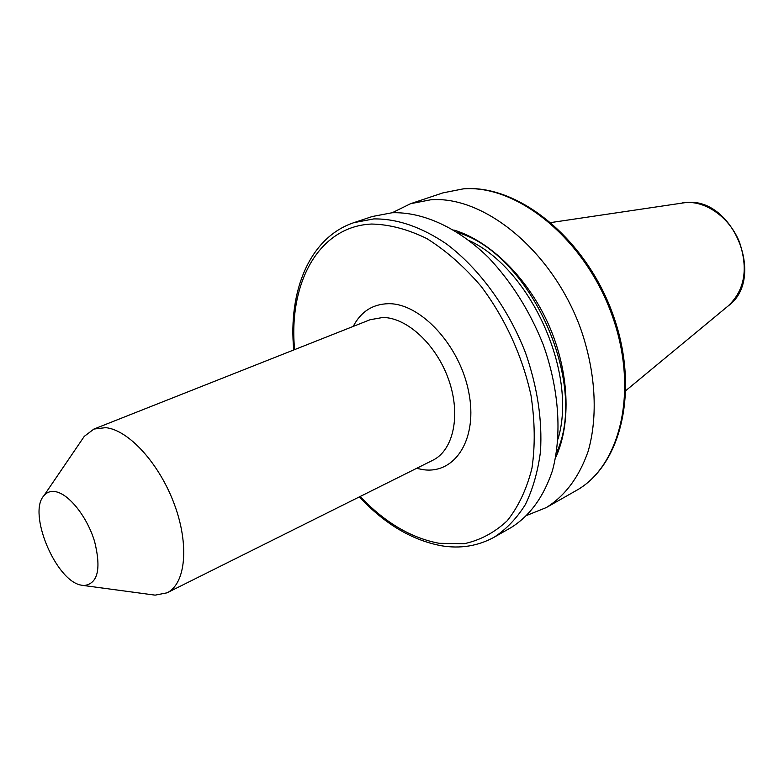 <?xml version="1.0" encoding="UTF-8"?>
<svg xmlns="http://www.w3.org/2000/svg" width="784" height="784" viewBox="0 0 784 784"><rect width="100%" height="100%" fill="white"/><g stroke="black" fill="none" stroke-linecap="round" stroke-linejoin="round"><path stroke-width="1.18" d="M80.909 585.089L83.957 585.56C97.804 583.815 101.371 569.194 94.658 541.724C87.279 516.921 68.884 493.763 55.321 491.646C50.558 490.882 46.746 492.254 43.865 495.753C27.558 513.059 55.586 580.493 80.909 585.089M150.557 594.527L155.144 595.144L167.012 592.841C185.573 584.011 189.571 545.37 174.44 504.514C159.475 463.638 128.596 429.848 105.664 427.652L93.913 429.064L84.28 436.355L81.673 440.187M494.243 537.158L511.041 527.603C529.817 515.882 543.586 496.978 552.367 470.9C562.167 435.071 559.149 389.138 543.214 344.607C529.768 310.974 511.511 281.946 488.471 257.524C457.552 227.36 422.605 211.749 392.118 212.748L372.204 216.531L353.878 222.656L373.743 218.922C397.106 218.599 421.351 226.929 446.478 243.932C479.132 268.461 508.101 308.024 525.486 352.731C537.442 387.188 542.44 420.185 540.47 451.721C537.873 471.527 532.855 489.118 525.417 504.484C516.764 518.302 506.376 529.19 494.243 537.158C477.985 546.076 460.306 548.937 441.186 545.733C411.806 540.127 384.523 523.849 359.346 496.899M555.523 457.846C571.526 423.615 569.351 371.165 548.486 324.37C527.583 277.595 490 240.953 453.828 230.006M527.26 515.215L546.252 507.591C565.137 495.821 579.102 477.084 588.127 451.368C598.27 416.088 595.722 371.097 580.278 327.624C551.926 250.468 483.885 195.353 430.612 199.812L410.6 203.693L392.245 212.738M682.041 202.938L686.421 202.468C733.295 197.294 766.164 278.928 728.052 306.044C744.692 290.403 748.485 269.079 739.43 242.06C729.796 218.001 706.845 201.253 686.225 202.488L551.005 222.548M442.94 192.874L463.54 188.817C517.989 184.22 584.913 237.885 612.363 312.914C640.126 387.806 622.035 465.382 575.897 490.745C620.967 466.225 639.401 388.805 611.373 313.375C583.757 237.826 516.352 184.181 463.001 188.915L442.94 192.874L410.6 203.693M360.17 496.488C384.787 522.477 411.13 538.089 439.207 543.302L464.344 543.684C480.376 540.166 494.675 532.512 507.248 520.733C518.449 506.66 526.691 489.138 531.964 468.185C535.256 445.635 534.943 421.41 531.023 395.538C522.546 356.357 504.906 317.834 480.896 286.062C463.971 266.374 445.978 250.566 426.927 238.63C407.807 229.261 389.364 224.4 371.596 224.038C318.48 226.351 288.267 283.465 294.617 349.615M167.012 592.841L432.846 460.237C453.417 450.31 461.08 415.206 448.811 380.113C436.727 344.98 407.18 317.52 382.847 317.471L370.126 319.725L93.913 429.064M353.192 326.438C360.914 311.65 372.674 304.074 388.472 303.692C420.44 303.143 459.581 345.078 468.656 391.686C478.211 438.315 455.612 474.085 423.625 469.734L416.539 468.371M558.002 439.069C577.818 373.86 531.229 269.49 469.469 240.698M556.395 452.897C589.039 384.336 530.925 254.143 458.101 232.662M83.957 585.56L155.144 595.144M575.897 490.745L546.252 507.591M728.052 306.044L625.965 390.491M43.865 495.753L84.28 436.355M293.765 349.958C288.051 291.06 309.66 237.405 353.878 222.656"/></g></svg>

